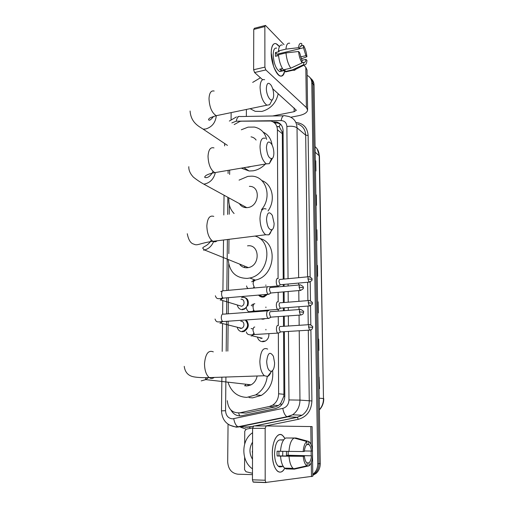 <?xml version="1.0" encoding="UTF-8"?>
<svg xmlns="http://www.w3.org/2000/svg" width="508" height="508" viewBox="0 0 508 508"><rect width="100%" height="100%" fill="white"/><g stroke="black" fill="none" stroke-linecap="round" stroke-linejoin="round"><path stroke-width="0.76" d="M267.576 294.316L264.109 296.901L263.061 297.091C261.233 297.199 259.74 296.532 258.572 295.091M268.522 310.217L268.681 310.744M265.316 318.592L263.068 319.253L260.82 318.91M268.846 333.807C269.113 337.293 267.792 339.788 264.871 341.293L263.068 341.706C260.159 341.655 258.274 340.106 257.416 337.058M246.056 319.945C249.58 324.345 248.939 328.168 244.145 331.413L242.665 331.724C239.839 331.692 238.017 330.181 237.204 327.196M242.329 297.396L242.868 297.11C247.618 297.745 249.25 300.717 247.771 306.026M246.571 307.797L242.792 309.702C239.846 309.683 238.017 308.108 237.306 304.978M278.086 278.632L277.4 129.788C277.146 125.108 274.968 122.187 270.866 121.025L241.744 121.183L240.024 121.368L234.156 124.574M283.216 279.146L282.321 133.712L282.162 131.966L279.267 126.727L280.359 124.009M241.129 412.864L246.037 413.08L275.184 406.876L278.365 405.549L280.708 403.396L283.788 396.38L283.928 394.303L283.547 331.724M283.508 326.32L283.445 316.249M283.413 310.712L283.394 307.931M283.362 302.565L283.299 291.909M283.261 286.41L283.254 284.474M227.324 400.698C228.168 409.219 232.34 413.252 239.833 412.807L269.323 406.502L272.65 405.155C276.479 402.577 278.473 398.78 278.625 393.776L278.34 333.159M278.308 325.59L278.263 316.617M278.238 311.099L278.232 309.537M278.194 301.949L278.149 292.354M278.124 286.874L278.124 286.137M229.679 170.104L229.635 174.441M229.324 204.794L229.229 214.224M228.975 239.319L228.829 253.625M228.721 264.09L228.454 290.322M228.378 297.682L228.213 313.804M228.136 321.208L227.832 351.117M307.111 75.387L307.143 75.406C310.077 76.816 311.62 79.305 311.791 82.861L317.754 463.791C317.735 467.849 316.351 471.151 313.614 473.691L312.782 474.358M252.47 474.65L237.865 474.205C231.604 473.265 228.206 469.125 227.679 461.778L228.054 424.212M231.076 119.52L231.14 112.611M310.039 77.654C311.88 79.223 312.845 81.343 312.934 84.017L319.011 463.671C318.992 467.716 317.621 471.005 314.89 473.532L312.788 474.98L314.89 473.532C317.621 471.005 318.992 467.716 319.011 463.671L312.934 84.017C312.845 81.343 311.88 79.223 310.039 77.654M284.036 279.063L283.083 130.696C282.835 126.092 280.683 123.196 276.644 122.022L272.974 121.812M230.975 410.089C233.553 414.547 237.192 416.42 241.884 415.709L275.552 408.578L278.936 407.206C282.702 404.641 284.651 400.895 284.791 395.967L284.372 331.673M284.34 326.269L284.277 316.192M284.239 310.655L284.22 307.867M284.188 302.501L284.118 291.833M284.086 286.334L284.074 284.404M274.485 122.873L277.946 123.088L280.562 124.2M311.188 78.823C313.023 80.385 313.982 82.506 314.065 85.173L320.262 463.55C320.243 467.582 318.872 470.853 316.154 473.373L312.795 475.374M318.224 338.925L318.707 339.058L318.891 350.38L318.408 350.266M319.278 388.645L319.087 377.069L319.526 388.677L319.037 388.62M316.433 229.546L316.897 229.826L317.075 240.436L316.605 240.17M315.862 194.64L316.325 194.964L316.497 205.346L316.027 205.035M315.297 160.458L315.76 160.826L315.925 170.993L315.468 170.637M317.614 301.669L318.091 301.854L318.275 312.928L317.792 312.757M317.017 265.214L317.487 265.449L317.665 276.288L317.195 276.066M265.875 284.969L265.875 285.521M265.9 307.01L265.9 307.6M265.919 329.349L265.919 329.971M317.017 265.284L317.487 265.449M317.614 301.72L318.091 301.854M315.303 160.566L315.76 160.826M315.862 194.729L316.325 194.964M316.433 229.629L316.897 229.826M318.224 338.963L318.707 339.058M278.219 93.688C276.092 103.041 270.631 108.96 261.842 111.442L255.181 111.328L250.12 108.674M252.686 82.398L260.452 77.781M271.202 52.94L271.418 49.397C272.802 42.672 275.476 41.751 279.438 46.641L276.022 43.637C272.993 43.04 271.386 46.139 271.202 52.94L273.59 66.421C278.663 77.737 282.41 79.07 284.836 70.415C284.118 74.816 282.556 76.683 280.143 76.01C275.977 74.847 271.088 62.427 271.202 52.94M246.361 116.434L246.399 109.449M290.824 117.234L298.679 115.684C304.254 114.478 307.232 112.592 307.607 110.02L306.381 107.556L265.824 69.933L254.578 72.523L262.623 79.724M307.6 109.817L307.035 70.066L305.822 67.329L303.809 65.227M284.036 44.64L265.468 25.413L264.858 26.556L253.746 29.432L254.375 28.289L265.125 25.502M254.578 72.523L253.632 69.742L264.89 67.126L264.858 26.556M264.89 67.126L265.824 69.933M253.632 69.742L253.746 29.432M272.682 88.735L296.361 110.274L294.151 111.684L272.644 115.983M276.981 55.95L277.082 54.166L299.549 48.8C299.86 46.526 300.577 45.555 301.701 45.891L300.336 46.336M299.555 48.705L303.511 47.758L305.918 55.645L300.482 56.915M278.047 53.931L278.492 54.705L285.972 52.921L298.558 51.492L299.593 52.591L302.05 60.573L302.082 62.903L290.811 68.174L283.362 69.875C280.714 66.091 279.089 61.036 278.473 54.705M278.549 55.575L275.476 56.305L275.387 54.35L275.457 52.546L279.171 51.657L278.454 50.933C278.886 46.495 280.168 44.539 282.315 45.066M281.984 70.726L279.66 71.59C275.946 69.037 273.78 63.462 273.171 54.877C273.298 49.936 274.466 47.682 276.676 48.127M282.467 68.555L279.654 69.196L281.388 70.866L285.071 70.028L285.077 71.545L292.5 69.863L303.733 64.624L303.701 62.3L302.082 62.675M288.398 70.79L285.718 71.869L285.077 71.545M296.247 68.116C295.637 69.691 294.78 70.428 293.681 70.333L292.5 69.863M290.811 68.174C288.201 64.364 286.588 59.284 285.972 52.921M301.2 58.89L306.908 56.712L305.918 55.645M303.511 47.758L303.479 45.46L301.86 45.466M303.479 45.46C305.276 48.425 306.419 52.178 306.908 56.712M301.904 60.319L305.968 59.379L306.959 60.439C306.68 63.481 305.848 64.967 304.463 64.897L303.733 64.624M302.082 62.903C300.241 59.969 299.066 56.166 298.558 51.492M305.968 59.379C305.664 61.709 304.94 62.694 303.778 62.332L303.701 62.3M299.549 48.8L298.514 47.688L285.947 49.13L278.454 50.933M285.947 49.13C286.353 44.672 287.611 42.716 289.719 43.256M298.514 47.688C298.92 44.063 300.006 42.71 301.777 43.625L301.866 45.968M277.082 54.166L275.457 52.546M281.388 70.866L281.375 68.802M266.357 88.354C266.23 94.685 270.307 102.057 272.44 99.511C273.24 98.654 273.647 97.079 273.66 94.793C273.558 91.18 272.726 88.024 271.17 85.325C268.408 81.852 266.808 82.861 266.357 88.354M270.91 102.349L269.621 104.737L266.891 105.194C262.89 102.216 260.617 96.304 260.071 87.446C260.293 81.471 261.81 78.899 264.63 79.718M241.319 129.788L248.069 127.14L254.495 127.076C260.883 128.499 264.935 132.601 266.662 139.389M265.417 164.033C261.842 167.723 257.778 169.977 253.225 170.79L249.117 170.993L241.256 168.135M256.108 140.049C254.851 138.284 253.155 137.217 251.016 136.849M251.257 166.44L247.885 167.329M263.188 132.131C268.199 134.582 271.164 138.862 272.072 144.971M266.427 147.65C267.214 155.499 269.183 159.106 272.339 158.471C273.329 157.55 273.837 155.753 273.863 153.073C273.787 149.758 273.082 146.844 271.736 144.323C268.764 140.392 266.992 141.503 266.427 147.65M271.431 158.845L269.31 163.659L266.344 163.874C262.566 160.922 260.464 155.257 260.026 146.888C260.325 140.094 262.077 137.249 265.284 138.335M239.351 203.594C241.052 206.324 243.516 207.677 246.761 207.651L247.701 207.562C259.366 206.439 260.909 185.972 249.377 186.353M244.805 207.505L244.792 206.572M234.105 213.531C230.137 209.455 228.403 204.235 228.905 197.872M239.058 180.124L247.841 176.384L251.549 176.168C266.065 176.111 272.561 197.021 261.499 209.677M261.817 180.562C272.428 184.175 275.85 200.127 268.059 210.941M266.51 219.253C267.164 226.708 269.043 230.188 272.148 229.692C273.412 228.708 274.066 226.612 274.11 223.393L272.364 215.443C269.183 210.998 267.233 212.268 266.51 219.253M271.418 229.965C270.878 232.385 270.015 234.01 268.827 234.848L265.659 234.753C262.198 231.851 260.299 226.485 259.969 218.662C260.382 210.801 262.426 207.588 266.103 209.029M239.947 264.744C241.922 266.986 244.418 267.983 247.428 267.741L248.336 267.602C260.668 265.614 259.74 243.789 247.523 245.859M244.767 267.621L244.564 266.084M254.991 236.08C273.412 240.76 269.462 274.453 249.815 277.997L247.377 278.397C235.788 278.257 229.394 271.958 228.187 259.499M259.709 238.512C278.53 242.468 275.152 276.536 255.321 280.073L252.908 280.473M266.681 361.512C267.113 368.211 268.764 371.462 271.634 371.259C273.501 370.186 274.491 367.411 274.599 362.934L273.425 356.305C269.977 351.034 267.729 352.768 266.681 361.512M271.196 371.373C270.32 374.072 269.132 375.755 267.64 376.428L264.37 375.755C261.544 372.993 260.039 368.173 259.855 361.309C260.56 351.079 263.163 347.008 267.672 349.098M244.431 385.686L246.888 385.959L251.098 384.823C254.343 382.962 256.356 380.016 257.124 375.996M249.879 385.375L249.428 384.632M245.942 385.934L245.174 384.143M267.252 376.555C266.065 384.791 262.217 390.9 255.721 394.887L246.831 397.389C237.509 396.951 231.21 391.871 227.952 382.162M272.618 370.522C273.672 381.483 269.919 389.776 261.36 395.402L252.565 397.866L248.996 397.567M248.349 385.801L247.637 384.423M240.976 299.263C244.678 298.755 245.224 305.346 241.548 306.261L238.557 305.359M241.618 297.536L242.494 297.383C248.622 296.532 249.58 307.442 243.478 308.997L242.418 309.194M268.357 286.595C267.303 286.429 266.725 287.515 266.624 289.839C266.706 292.024 267.214 293.497 268.161 294.265L269.456 293.897M270.726 287.458C269.97 287.344 269.551 288.125 269.481 289.808L270.593 293.008L271.342 292.945M240.836 321.253C244.45 320.802 245.154 327.209 241.598 328.289L240.792 328.46L238.512 327.52M268.51 310.68L268.402 310.636C267.341 310.547 266.757 311.683 266.649 314.046C266.725 316.186 267.221 317.633 268.135 318.395L269.462 318.033M270.783 311.556C270.021 311.487 269.602 312.312 269.532 314.02L270.599 317.163L271.374 317.106M245.224 320.008C248.806 324.085 248.285 327.73 243.669 330.943L242.291 331.235M277.844 278.543C275.825 277.527 275.692 284.969 277.717 286.004L278.892 285.661M266.617 294.399L262.706 296.57L258.807 295.065M280.162 279.368C279.444 279.241 279.057 279.997 278.987 281.623L280.079 284.766L280.765 284.702M277.952 301.854C275.958 300.965 275.768 308.318 277.762 309.391L278.975 309.055M280.283 302.73C279.565 302.647 279.171 303.435 279.108 305.092L280.156 308.178L280.861 308.127M264.23 310.54L264.414 311.08M267.824 310.267L267.938 310.636M253.638 334.569L252.095 335.801L262.236 338.201L261.245 338.423L258.839 337.395M278.219 325.558L278.06 325.495C276.092 324.726 275.844 332.01 277.806 333.115L279.051 332.784M280.41 326.415C279.686 326.384 279.286 327.209 279.222 328.892L280.232 331.927L280.956 331.883M265.373 341.052L262.706 341.217M272.307 453.682C272.364 447.319 273.425 442.189 275.476 438.283C278.721 433.21 281.87 433.28 284.937 438.487L282.607 435.445C277.908 431.152 272.117 440.944 272.307 453.682L272.523 457.943C273.621 470.91 280.683 476.472 284.753 468.236C282.518 472.167 280.073 473.126 277.412 471.1C274.218 467.925 272.517 462.121 272.307 453.682M252.47 473.265L246.012 471.741L244.551 469.652L244.615 457.314M244.685 443.909L244.748 431.197L246.209 429.197L240.595 427.222M312.433 450.209L312.103 426.587L266.192 425.939L265.151 428.333L252.603 428.333L253.67 425.952L266.192 425.939M312.528 456.546L312.807 476.244L265.83 482.448L265.189 480.25L265.151 428.333M266.103 482.594L253.53 482.149L253.098 482.003L252.451 479.819L252.603 428.333M252.622 427.895L246.209 429.197M280.886 466.795L281.311 466.249M303.181 451.542L304.336 451.479C304.705 447.891 305.562 445.548 306.908 444.449L306.87 441.509C304.864 442.855 303.638 446.195 303.181 451.542L280.499 451.301C281.115 443.986 282.886 439.547 285.807 437.991L294.145 438.042L306.87 441.509M306.908 444.36L309.042 444.608C310.236 445.757 311.029 447.91 311.417 451.072L304.387 450.971M288.195 451.415L288.176 455.263L311.487 455.809L286.436 455.378L286.474 451.39M282.785 451.339L282.677 455.93M278.917 451.225L278.949 455.866L304.394 456.317C304.781 459.454 305.562 461.601 306.743 462.756L307.143 463.055L307.181 466.026L294.43 469.132L286.01 468.909L284.632 468.135C282.385 465.976 281.019 461.969 280.524 456.114L304.394 456.317M280.524 456.114L277.127 455.981L277.031 453.593L277.108 451.199L280.499 451.25M281.819 466.274C280.619 467.182 279.425 467.144 278.238 466.173C275.914 463.874 274.676 459.67 274.523 453.555C275.146 443.37 277.533 438.88 281.68 440.087M283.216 466.903L283.553 466.915M279.108 466.192L278.816 466.579M308.737 444.379L308.699 441.458L296.024 438.01L287.712 438.004M287.928 468.217L287.934 468.713M295.345 468.909L309.016 465.842L308.978 462.883L306.838 462.839M294.43 469.132L293.072 468.351C290.862 466.185 289.503 462.153 289.001 456.267M308.699 441.458L309.785 442.341C311.214 444.125 312.128 447.015 312.515 451.009L311.417 451.072M312.585 455.733C312.185 460.966 310.991 464.337 309.016 465.842M307.181 466.026L306.819 465.836C304.952 464.464 303.759 461.321 303.238 456.4M311.487 455.809C311.144 459.346 310.305 461.702 308.978 462.883M283.68 439.82L281.673 439.865L283.642 439.877M288.969 451.428C289.554 444.068 291.281 439.611 294.145 438.042M277.127 455.981L278.949 455.866M286.436 455.378L288.176 455.263M281.819 466.261L281.826 466.871M252.482 468.859C240.862 461.143 241.052 439.896 252.59 432.752M252.514 459.302C249.098 453.511 249.117 447.802 252.559 442.163M252.54 448.939L252.527 454.069M252.292 451.244L252.527 453.701M239.636 415.912L238.627 412.985M283.089 131.832L282.162 131.966M284.785 396.367L283.788 396.38M281.267 405.276L280.708 403.396M282.321 133.712L277.4 129.788M283.928 394.303L278.625 393.776M275.184 406.876L269.323 406.502M246.037 413.08L239.833 412.807M288.049 278.682L286.887 126.524C286.582 122.79 284.658 120.809 281.108 120.58L236.22 121.202L231.851 122.898M225.914 377.044L225.558 410.705C225.92 415.665 228.244 418.382 232.524 418.865L282.778 408.388C286.645 407.232 288.709 404.419 288.976 399.942L288.449 331.426M299.218 330.765L299.968 400.107C299.841 406.451 297.383 411.347 292.602 414.795L287.63 416.884L238.76 426.93L236.303 427.177L229.457 425.094M246.907 427.285L249.32 427.038L238.017 426.771C235.934 425.653 234.512 422.974 233.756 418.732M295.866 122.479C303.359 123.222 307.448 127.552 308.127 135.471L310.147 276.904M310.217 281.896L310.483 300.704M310.553 305.727L310.826 324.834M310.902 329.908L311.912 400.958C311.379 410.731 306.864 416.846 298.367 419.316L265.716 425.939M239.82 426.707L239.49 426.472M311.791 82.861L314.065 85.173M317.754 463.791L320.262 463.55M281.108 120.58C281.883 116.738 283.197 115.132 285.039 115.767L288.766 116.459C293.941 118.116 296.691 121.907 297.028 127.838L305.676 135.16C305.333 129.362 302.616 125.635 297.536 123.99M221.882 377.177L221.488 410.864C222.059 419.951 226.638 425.272 235.217 426.828L238.017 426.771L286.95 416.712L297.212 417.259L302.076 415.226C306.756 411.874 309.15 407.105 309.258 400.92L308.305 330.206M250.361 428.352L249.32 427.038L253.149 426.256M254.641 425.952L297.212 417.259L298.367 419.316M288.976 399.942L299.968 400.107L311.912 400.958M286.887 126.524C291.325 125.876 294.71 126.314 297.028 127.838L298.647 277.679M298.704 283.064L298.729 285.013M298.787 290.563L298.901 301.327M298.964 306.743L298.99 309.55M299.053 315.144L299.161 325.31M308.235 324.72L307.981 306.057M307.905 300.609L307.658 282.245M307.588 276.835L305.676 135.16L308.127 135.471M228.124 170.371L228.092 173.507M227.838 197.288L227.654 214.446M227.387 239.516L226.841 290.468M226.765 297.821L226.587 313.925M226.511 321.323L226.193 351.199M288.411 326.003L288.334 315.906M288.29 310.35L288.271 307.562M288.226 302.177L288.144 291.49M288.106 285.972L288.087 284.036M254.991 425.952L297.37 417.303L302.076 415.226L292.602 414.795L286.95 416.712C285.013 415.512 283.623 412.737 282.778 408.388M221.488 410.864L225.558 410.705M236.22 121.202C237.026 117.475 238.43 115.919 240.417 116.535L283.445 115.799M279.013 126.536L276.879 126.556M275.793 122.853L274.479 121.793M315.163 152.19L319.462 155.969L323.475 398.57L319.195 155.499C319.062 151.778 317.69 148.831 315.074 146.66M319.38 409.721C322.116 406.616 323.488 402.901 323.475 398.57L319.189 398.151M247.453 323.24L247.459 321.507M247.555 301.225L247.561 299.542M317.43 276.174L317.252 265.36M316.84 240.303L316.662 229.718M316.262 205.188L316.09 194.831M315.697 170.815L315.531 160.68M318.033 312.845L317.849 301.777M318.649 350.323L318.459 339.007M306.381 107.556L305.822 67.329M294.151 111.684L294.113 107.918M214.16 91.034C211.061 90.329 209.34 92.875 209.004 98.679C209.467 107.258 211.887 112.928 216.268 115.697L219.45 115.037M227.451 145.39L203.143 129.153L205.715 128.994C211.988 127.07 215.519 122.644 216.306 115.716M213.976 147.904C210.445 146.933 208.464 149.739 208.026 156.324C208.382 164.433 210.617 169.869 214.744 172.644L218.427 172.015M246.761 207.651L203.727 184.093L204.737 183.985C210.217 182.658 213.728 178.943 215.278 172.847M213.773 216.395C209.734 215.081 207.423 218.224 206.845 225.844C207.086 233.407 209.099 238.563 212.884 241.319C214.433 242.132 215.843 241.96 217.113 240.792M203.556 250.152L204.54 249.987C208.686 248.888 211.696 246.107 213.582 241.63M213.316 351.853C208.375 349.866 205.442 353.809 204.508 363.69C204.603 370.313 206.184 374.955 209.258 377.603C210.96 378.784 212.611 378.727 214.217 377.438M201.219 380.892L205.784 379.616L208.445 377.609M299.104 287.179L303.193 287.642C303.854 287.052 302.914 286.125 300.374 284.867C299.599 284.563 299.174 285.331 299.104 287.179L300.171 290.449L300.869 290.398M267.5 286.779L223.704 290.754C222.46 290.373 221.748 291.401 221.564 293.846L221.571 294.081C221.679 296.101 222.218 297.447 223.183 298.126L224.333 298.031M223.018 298.139L220.205 300.126M299.371 311.836L303.492 312.223C304.159 311.658 303.225 310.725 300.698 309.423C299.898 309.099 299.453 309.905 299.371 311.836L300.406 315.043L301.117 315.004M267.583 310.839L223.501 314.16C222.218 313.747 221.475 314.814 221.278 317.373L221.278 317.614C221.38 319.583 221.901 320.904 222.834 321.583L224.015 321.5M222.574 321.596L219.913 323.279M307.937 278.917L311.887 279.387C312.534 278.79 311.607 277.895 309.112 276.689C308.388 276.416 308 277.158 307.937 278.917L308.985 282.124L309.62 282.08M254.87 280.74C253.778 280.581 253.2 281.686 253.136 284.048L254.495 287.96M308.261 302.806L312.236 303.2C312.896 302.647 311.982 301.746 309.486 300.482C308.737 300.19 308.331 300.965 308.261 302.806L309.277 305.956L309.924 305.918M251.193 305.524L253.092 306.032M254.819 303.721C253.714 303.632 253.136 304.781 253.073 307.181C253.187 309.162 253.689 310.483 254.565 311.15L255.594 311.067M253.886 311.194L253.321 311.912M308.591 327.038L312.591 327.362C313.252 326.835 312.344 325.92 309.861 324.618C309.086 324.307 308.667 325.114 308.591 327.038L309.569 330.13L310.236 330.098M251.117 328.498L252.933 328.981M254.762 327.019C253.651 326.993 253.067 328.2 253.009 330.638L254.445 334.524L255.499 334.461M253.594 333.426L252.095 335.801L251.085 336.029M311.487 476.631L311.29 462.496M311.194 455.695L311.131 451.066M311.042 444.468L310.794 426.549M252.451 479.819L265.189 480.25M278.365 405.549L272.65 405.155M236.48 116.91L229.337 121.063M313.614 473.691L316.154 473.373M245.421 427.266L253.086 426.339M224.657 143.523L224.625 145.917M224.041 195.212L223.806 214.986M223.514 239.998L222.91 290.665M222.79 300.907L222.631 314.071M222.517 323.926L222.193 351.403M237.852 116.649L238.722 116.554M279.229 126.702L276.93 126.721M277.946 123.088L276.644 122.022M323.755 398.634C323.767 403.028 322.307 406.781 319.386 409.88M317.195 148.952L319.462 155.969M301.701 45.891L300.457 46.196M285.071 70.364L279.66 71.59M293.129 70.193L285.718 71.869M304.463 64.897L293.681 70.333M272.44 99.511L269.621 104.737M213.576 116.434C210.814 119.958 209.118 120.999 208.49 119.571C209.156 118.815 208.07 118.053 216.268 115.697L266.891 105.194M243.948 167.678L249.117 170.993M190.087 111.011C190.9 123.127 199.771 126.79 203.143 129.153M272.339 158.471L269.31 163.659M213.023 171.399C209.093 179.349 204.279 177.762 204.661 176.93L205.791 175.622C207.747 174.358 210.731 173.361 214.744 172.644L266.344 163.874M188.811 166.688C188.627 170.148 190.144 173.628 193.364 177.114C196.863 179.895 200.317 182.226 203.727 184.093M272.148 229.692L268.827 234.848M187.281 233.731C188.487 239.998 190.691 243.465 193.885 244.145C197.371 246.101 199.619 243.129 212.884 241.319L265.659 234.753M249.815 277.997L255.321 280.073M248.336 267.602L204.54 249.987L202.698 248.164C203.136 246.361 207.899 246.266 211.296 240.055M271.634 371.259L267.64 376.428M184.245 366.344C184.995 371.977 187.877 375.412 192.894 376.65C196.482 377.476 201.936 377.793 209.258 377.603L264.37 375.755M255.721 394.887L261.36 395.402M251.098 384.823L205.784 379.616L205.473 378.873L206.102 377.609M220.72 291.598L222.504 290.913M215.36 295.777C216.719 299.364 217.557 298.888 223.183 298.126L268.161 294.265M270.859 293.11L268.535 294.411M303.193 287.642C303.879 288.442 302.87 289.382 300.171 290.449L270.593 293.008M222.498 297.459L220.561 299.669L220.84 299.999L241.548 306.261M243.478 308.997L244.462 309.289M299.676 284.931L270.859 287.528M215.036 319.018C216.402 322.675 217.373 322.002 222.834 321.583L268.135 318.395M270.866 317.271L268.51 318.548M303.492 312.223C303.136 312.833 304.209 314.249 300.406 315.043L270.599 317.163M222.142 320.872L220.751 323.101L241.598 328.289M243.669 330.943L244.672 331.184M299.974 309.48L270.967 311.645M251.644 281.756L253.981 280.937M280.321 284.855L278.06 286.131M311.887 279.387C312.56 280.13 311.594 281.045 308.985 282.124L280.079 284.766M248.253 288.525C247.352 288.125 246.799 287.268 246.596 285.947M253.841 287.09L253.321 288.068M268.929 286.798L277.717 286.004M263.677 296.393L264.636 296.716M308.47 276.752L280.264 279.425M251.898 304.641L253.962 303.936M280.397 308.28L278.105 309.531M312.236 303.2C312.928 303.981 311.937 304.902 309.277 305.956L280.156 308.178M277.762 309.391L254.565 311.15C248.355 311.614 248.444 312.725 246.488 308.781M253.721 310.102L252.292 311.995M264.636 318.637L265.005 318.745M308.826 300.539L280.435 302.8M280.479 332.035L278.149 333.261M312.591 327.362C312.229 327.946 313.347 329.317 309.569 330.13L280.232 331.927M277.806 333.115L254.445 334.524C248.768 335.521 246.818 334.308 246.38 331.94M309.188 324.656L280.6 326.511M312.515 455.733L312.445 451.009M253.098 482.003L265.83 482.448M309.042 444.608L306.737 444.583M283.153 466.293L278.238 466.173M293.072 468.351L284.632 468.135M306.819 465.836L293.694 468.808"/></g></svg>
